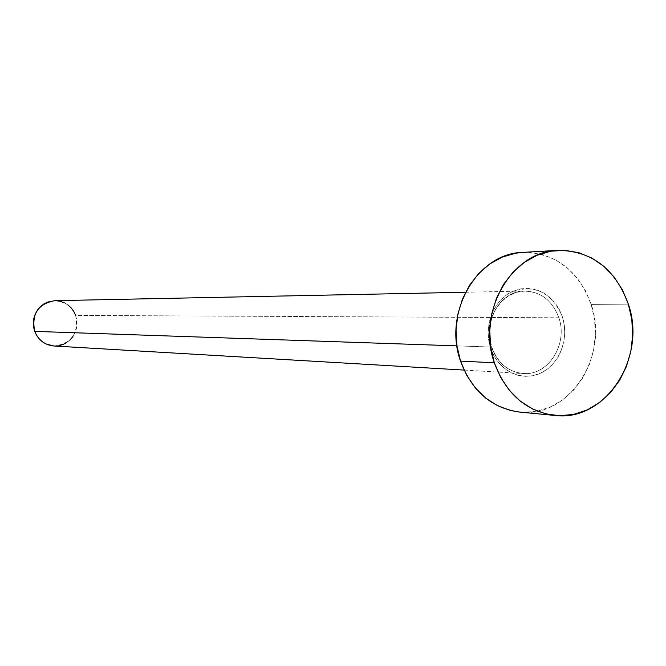 <?xml version="1.0" encoding="UTF-8"?>
<svg xmlns="http://www.w3.org/2000/svg" width="666" height="666" viewBox="0 0 666 666"><rect width="100%" height="100%" fill="white"/><g stroke="black" fill="none" stroke-linecap="round" stroke-linejoin="round"><path stroke-width="0.5" stroke-dasharray="3.33 2.5" d="M490.592 348.06C497.76 370.321 521.128 382.043 540.151 373.36C559.282 365.01 569.597 338.661 562.429 316.883L559.182 309.19L554.686 302.381L549.117 296.695L542.673 292.357L535.606 289.543L528.171 288.37L520.662 288.877L513.369 291.059L506.568 294.847L500.524 300.1L495.487 306.61L491.658 314.127L489.177 322.361L488.161 330.985L488.636 339.668L490.592 348.06L493.947 355.835L498.568 362.679L504.262 368.348L510.814 372.602L517.965 375.299L525.424 376.332L532.917 375.674L540.151 373.36L546.844 369.488L552.755 364.202L557.667 357.717L561.388 350.274L563.786 342.158L564.776 333.674L564.318 325.141L562.429 316.883C552.289 293.157 535.93 284.557 513.369 291.059C493.956 299.059 483.141 325.924 490.592 348.06M53.888 345.995C71.62 343.764 78.863 333.566 75.624 315.393L558.882 317.799C567.765 342.84 549.999 373.46 526.182 373.576C509.731 373.226 498.16 364.394 491.466 347.053C482.234 321.57 500.815 290.551 524.683 291.034C541.058 291.733 552.455 300.657 558.882 317.799L75.624 315.393C71.67 305.944 64.71 301.04 54.754 300.682M456.934 345.87L491.466 347.053L456.934 345.87M519.53 412.063C568.914 418.589 609.581 356.085 591.158 304.412L628.346 304.137L591.158 304.412C578.363 270.146 555.494 252.814 522.569 252.406M522.902 252.389L529.295 252.389L542.782 254.645L555.577 259.848L567.207 267.782L577.247 278.138L585.322 290.501L591.158 304.412L594.547 319.339L595.371 334.748L593.597 350.075L589.285 364.735L582.6 378.213L573.767 389.985L563.103 399.617L551.007 406.726L537.903 411.03L524.3 412.329L519.821 412.088M558.882 317.799C568.298 344.097 548.085 375.949 523.11 373.543C508.033 371.903 497.485 363.07 491.466 347.053C482.667 322.61 499.317 292.624 522.177 291.184C539.668 290.701 551.898 299.575 558.882 317.799M75.624 315.393L76.723 319.672L76.432 328.48L75.067 332.667L72.935 336.513M70.121 339.851L66.742 342.565M58.783 345.712L53.938 345.995M54.837 300.682L55.986 300.699M64.269 302.739L67.965 304.97M465.551 292.249L524.683 291.034L516.258 292.382L508.308 296.02L501.298 301.756L495.687 309.224L492.091 317.008L490.001 325.491L489.868 338.653L491.774 347.119C497.768 363.112 508.208 371.919 523.11 373.543L464.069 370.08"/><path stroke-width="1" d="M465.551 292.249L54.754 300.682C38.029 303.838 31.352 314.069 34.707 331.385L456.934 345.87L34.707 331.385C38.353 340.168 44.747 345.038 53.888 345.995L464.069 370.08M494.338 362.795C476.165 312.487 511.646 251.074 558.033 250.358C591.799 250.799 615.242 268.723 628.346 304.137C647.21 357.542 605.544 422.152 554.886 415.459C526.132 411.405 505.952 393.847 494.338 362.795L460.531 361.105L494.338 362.795L490.642 346.911L489.735 330.461L491.666 314.119L496.353 298.535L503.596 284.332L513.103 272.078L524.467 262.246L537.246 255.195L550.907 251.19L564.926 250.349L578.762 252.68L591.883 258.067L603.804 266.283L614.094 276.981L622.369 289.76L628.346 304.137L631.818 319.572L632.658 335.498L630.835 351.332L626.415 366.491L619.563 380.419L610.506 392.599L599.575 402.564L587.171 409.923L573.734 414.377L559.781 415.734L545.837 413.911L532.442 408.941L520.138 401.007L509.398 390.384L500.682 377.48L494.338 362.795M558.033 250.358L522.569 252.406C477.356 253.13 442.823 312.487 460.531 361.105C471.836 391.133 491.508 408.116 519.53 412.063L554.886 415.459M519.821 412.088L510.705 410.556L497.66 405.744L485.664 398.068L475.199 387.787L466.708 375.308L460.531 361.105L456.918 345.754L456.035 329.861L457.917 314.061L462.479 299.001L469.53 285.273L478.787 273.426L489.868 263.911L502.314 257.093L515.626 253.205L522.902 252.389M72.935 336.513L70.121 339.851M66.742 342.565L62.912 344.538L58.783 345.712M53.938 345.995L46.195 344.056L42.474 341.841L39.236 338.919L36.613 335.389L34.707 331.385L33.591 327.081L33.308 322.619L33.883 318.198L35.273 313.969L37.438 310.106L40.285 306.76L43.698 304.062L47.561 302.106L54.837 300.682M55.986 300.699L60.231 301.29L64.269 302.739M67.965 304.97L71.162 307.9L73.751 311.422L75.624 315.393"/></g></svg>
